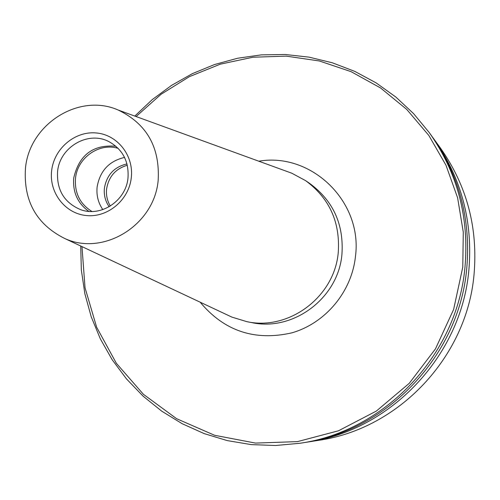 <?xml version="1.0" encoding="UTF-8"?>
<svg xmlns="http://www.w3.org/2000/svg" width="500" height="500" viewBox="0 0 500 500"><rect width="100%" height="100%" fill="white"/><g stroke="black" fill="none" stroke-linecap="round" stroke-linejoin="round"><path stroke-width="0.75" d="M305.725 442.344L318.569 440.337C398.569 429.031 466.65 357.356 474.006 274.913C478.15 227.931 466.912 185.562 440.281 147.825L432.65 137.294M307.894 442.019C390.65 430.331 461.181 356.056 468.819 270.644C473.119 221.969 461.494 178.113 433.944 139.069M80.725 246.019L81.337 269.981L84.85 293.681L91.213 316.762L100.35 338.875L112.15 359.688L126.45 378.869L143.056 396.119L161.725 411.156L182.194 423.719L204.156 433.6L227.281 440.606L251.206 444.606L275.556 445.506L299.938 443.269C384.744 431.3 457.106 355.087 464.956 267.462C469.369 217.531 457.463 172.556 429.225 132.544L413.625 113.669L395.825 97.025L376.119 82.875L354.85 71.413L332.362 62.8L309.025 57.138L285.2 54.494L261.256 54.875L237.569 58.25L214.494 64.55L192.362 73.65L171.506 85.406L152.225 99.625L134.787 116.075M81.975 246.606L85.025 287.706L96.631 327.2L116.363 363.294L143.412 394.3L176.644 418.713L214.594 435.281L255.519 443.088L297.494 441.613L338.456 430.8L376.362 411.062L409.269 383.3L435.475 348.862L453.619 309.469L462.775 267.125L463.281 232.138L457.606 197.787L445.975 165.206L428.825 135.444L406.769 109.438L380.562 87.969L351.094 71.662L319.319 60.969L286.244 56.131L252.9 57.237L220.287 64.169L189.363 76.669L161.025 94.312L136.088 116.55M299.938 443.269L303.544 442.7C387.419 430.856 458.956 355.525 466.706 268.906C471.069 219.544 459.288 175.075 431.362 135.5L429.225 132.544M226.669 314.65L231.856 317.094L246.825 321.656C288.95 330.956 334.519 296.863 338.244 252.6C340.35 222.206 329.444 198.2 305.519 180.588L291.737 173.188L286.344 171.225M25.475 168.156C23.344 200.888 36.431 224.338 64.744 238.5C103.456 256.519 154.369 225.2 158.175 180.312C160.019 147.181 146.688 123.756 118.194 110.037C79.05 92.638 29.45 124.113 25.475 168.156M57.581 171.537C56.562 190.012 64.25 202.719 80.644 209.662C101.031 217.362 125.988 200.763 127.994 177.994C129.069 161.506 122.719 149.394 108.944 141.644C88.119 130.463 59.7 147.131 57.581 171.537M131.275 177.85C128.85 200.1 107.694 217.8 86.388 215.55C65.05 213.625 48.875 192.506 51.656 170.556C54.125 148.581 74.862 130.969 96.119 132.944C117.413 134.6 134.012 155.625 131.275 177.85M115.913 146.244C93.194 144.325 79.138 154.887 73.744 177.938C72.6 192.175 77.625 203.319 88.819 211.369M118.194 148.375C99.281 142.375 77.406 157.756 75.525 178.231C74.45 192.881 79.919 203.969 91.938 211.475M124.544 157.419C109.144 161.05 100.013 170.844 97.15 186.806C96.269 195.206 98.162 202.812 102.825 209.613M126.981 163.925C114.312 166.85 106.794 174.875 104.431 187.994C103.713 194.919 105.288 201.175 109.156 206.756M127.312 165.25C115.625 168.713 108.731 176.588 106.619 188.869C105.956 195.081 107.194 200.806 110.331 206.05M246.825 321.656L251.675 322.594C293.275 331.775 338.256 298.137 341.925 254.45C344 224.456 333.225 200.763 309.606 183.369L305.519 180.588M200.15 302.181C224.175 331.044 254.731 341.275 291.806 332.863C325.456 323.219 351.675 291.881 355.456 256.519C362.863 201.719 311.419 152.062 258.806 161.2M64.744 238.5L231.856 317.094M118.194 110.037L291.737 173.188"/></g></svg>
